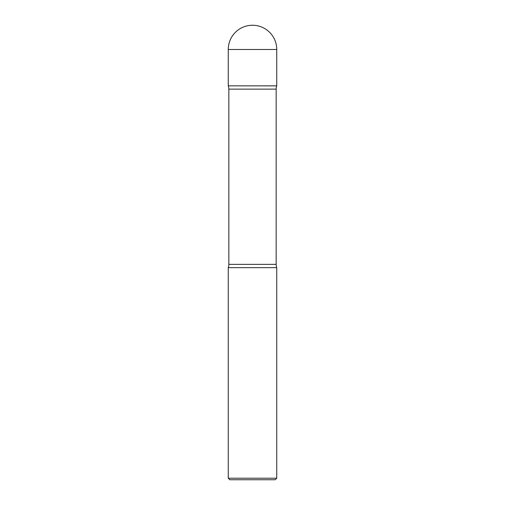 <?xml version="1.0" encoding="UTF-8"?>
<svg xmlns="http://www.w3.org/2000/svg" width="505" height="505" viewBox="0 0 505 505"><rect width="100%" height="100%" fill="white"/><g stroke="black" fill="none" stroke-linecap="round" stroke-linejoin="round"><path stroke-width="0.76" d="M228.26 49.49L228.26 85.85L276.74 85.85L276.74 49.49L228.26 49.49A24.24 24.24 0 0 1 252.5 25.25A24.24 24.24 0 0 1 276.74 49.49M228.298 85.85L276.727 85.875A9.62 9.62 0 0 0 276.159 89.132L276.159 264.368A9.62 9.62 0 0 0 276.74 267.65L276.74 478.21L228.26 478.21L228.26 267.65L276.74 267.65M228.273 85.875A9.62 9.62 0 0 1 228.841 89.132L276.159 89.132M228.26 267.65A9.62 9.62 0 0 0 228.841 264.368L228.841 89.132M228.26 478.21L229.8 479.75L275.2 479.75L276.74 478.21M228.841 264.368L276.159 264.368"/></g></svg>
